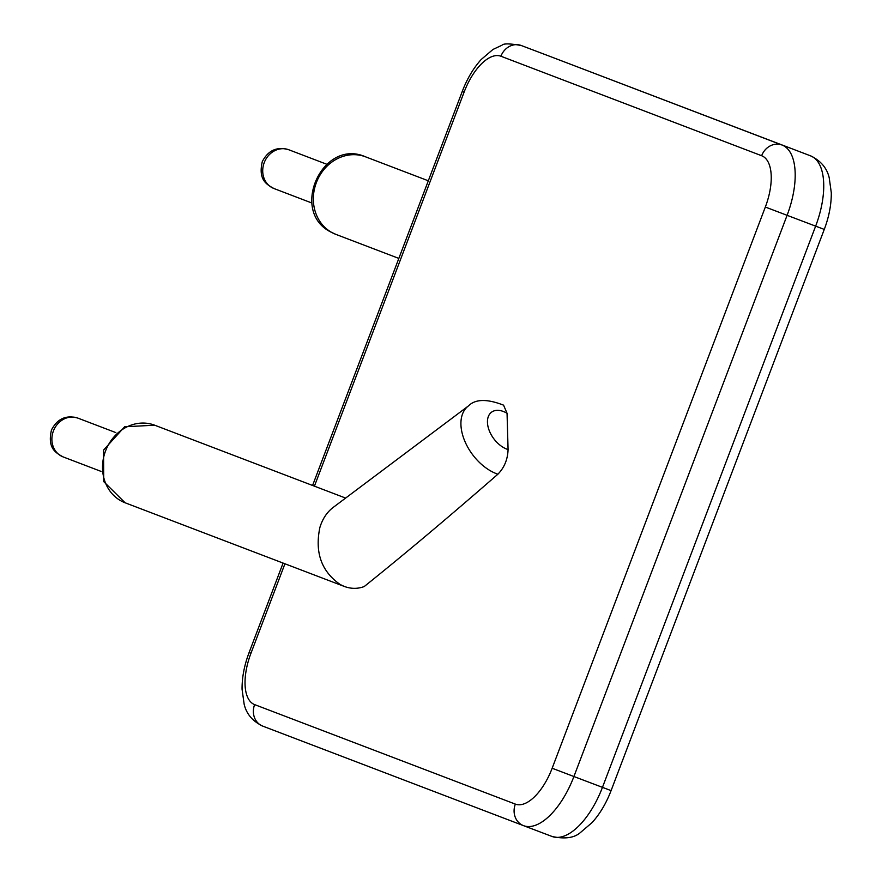 <?xml version="1.0" encoding="UTF-8"?>
<svg xmlns="http://www.w3.org/2000/svg" width="882" height="882" viewBox="0 0 882 882"><rect width="100%" height="100%" fill="white"/><g stroke="black" fill="none" stroke-linecap="round" stroke-linejoin="round"><path stroke-width="1.32" d="M503.578 405.191L507.051 413.294A22.645 14.101 53.1 0 0 506.191 412.798A22.645 14.101 53.1 0 0 487.47 422.765A22.645 14.101 53.1 0 0 508.076 449.566L507.051 413.294M503.721 405.268L503.435 405.114C486.963 398.708 475.277 398.995 468.375 405.974L333.164 507.426C326.979 512.166 322.558 518.814 319.912 527.359C314.631 552.397 321.423 571.481 340.287 584.579L344.256 586.42C351.025 588.933 357.673 588.978 364.211 586.552C404.507 554.227 449.07 516.786 497.889 474.207C504.317 467.647 507.712 459.445 508.076 449.566M611.094 790.614L824.273 229.408L815.641 226.145L602.461 787.35L573.917 776.524A63.868 29.69 110.8 0 1 523.522 825.651L552.077 836.478A63.868 29.69 -69.2 0 0 602.461 787.35L611.094 790.614C606.265 803.204 599.958 813.843 592.153 822.52L580.433 832.531C574.336 837.933 564.888 839.256 552.077 836.478A63.868 29.69 -69.2 0 1 552.044 836.467L523.544 825.662A17.243 15.27 -69.1 0 1 523.478 825.629L262.781 726.14A17.243 15.27 -69.1 0 1 262.759 726.129A17.243 15.27 -69.1 0 1 254.622 704.608A46.625 21.675 110.8 0 1 250.94 653.297L284.941 563.774M250.94 653.297L249.088 652.592C244.303 665.293 241.966 677.519 242.065 689.261L244.138 704.134C246.365 713.891 252.572 721.222 262.759 726.129L523.478 825.629A17.243 15.27 -69.1 0 1 515.342 804.108L254.622 704.608M824.273 229.408C829.058 216.707 831.395 204.492 831.296 192.75L829.234 177.866C827.007 168.109 820.8 160.778 810.613 155.871A17.243 15.27 110.9 0 0 810.591 155.86A63.868 29.69 -69.2 0 1 815.641 226.145L787.097 215.318L573.917 776.524L552.154 768.244A46.625 21.675 110.8 0 1 515.342 804.108M314.422 486.169L464.119 92.092A46.625 21.675 110.8 0 1 500.921 56.239L761.64 155.728A46.625 21.675 110.8 0 1 765.333 207.038L552.154 768.244M345.623 498.076L154.714 425.212A41.509 36.757 110.9 0 0 105.575 450.9A41.509 36.757 110.9 0 0 125.112 502.784L344.256 586.42M312.581 485.464L462.278 91.386L464.119 92.092M549.916 56.382A17.243 15.27 110.9 0 0 549.894 56.371A17.243 15.27 110.9 0 0 549.872 56.36L521.317 45.533A63.868 29.69 110.8 0 1 521.317 45.533A17.243 15.27 110.9 0 0 500.921 56.239M765.333 207.038L787.097 215.318A63.868 29.69 110.8 0 0 782.036 145.034L549.872 56.36A63.868 29.69 -69.2 0 0 549.839 56.349A63.868 29.69 -69.2 0 0 549.817 56.338L782.036 145.034A17.243 15.27 110.9 0 0 761.64 155.728M331.919 232.55A41.509 36.757 110.9 0 0 335.943 234.403L331.423 232.319C288.844 212 322.459 137.592 365.545 156.831A41.509 36.757 110.9 0 0 317.355 180.204A41.509 36.757 110.9 0 0 331.919 232.55M468.375 405.974A41.509 25.843 53.1 0 0 465.046 441.717A41.509 25.843 53.1 0 0 497.889 474.207M115.818 432.588L77.98 418.145A20.76 18.379 110.9 0 0 53.405 430.989A20.76 18.379 110.9 0 0 63.173 456.931A20.76 18.379 110.9 0 0 63.206 456.942M326.638 164.206L288.8 149.764A20.76 18.379 110.9 0 0 264.236 162.608A20.76 18.379 110.9 0 0 274.004 188.55A20.76 18.379 110.9 0 0 274.026 188.561M249.088 652.592L283.089 563.08M428.31 180.788L365.545 156.831M398.829 258.404L335.943 234.403M810.613 155.871L549.839 56.349M521.295 45.522C509.873 43.494 503.435 43.383 501.99 45.214L492.961 49.458L481.186 59.502C473.391 68.19 467.085 78.807 462.278 91.386M154.714 425.212L124.638 426.767L103.558 450.129L103.712 481.594L125.112 502.784M77.98 418.145C66.249 414.705 57.418 418.641 51.487 429.953C47.319 447.968 55.279 452.62 63.173 456.931L101.011 471.374M288.8 149.764C277.08 146.324 268.249 150.26 262.307 161.571C258.15 179.586 266.11 184.239 274.004 188.55L311.842 202.992"/></g></svg>
